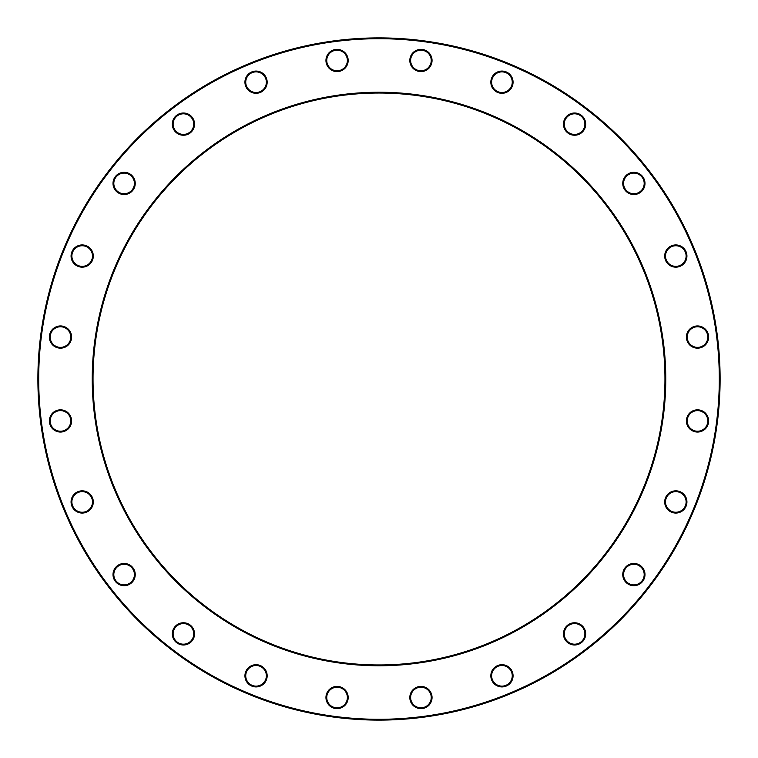 <?xml version="1.0" encoding="UTF-8"?>
<svg xmlns="http://www.w3.org/2000/svg" width="758" height="758" viewBox="0 0 758 758"><rect width="100%" height="100%" fill="white"/><g stroke="black" fill="none" stroke-linecap="round" stroke-linejoin="round"><path stroke-width="1.14" d="M720.1 379A341.1 341.1 0 0 1 208.45 674.402A341.1 341.1 0 0 1 208.45 83.598A341.1 341.1 0 0 1 720.1 379M664.965 379A285.965 285.965 0 0 0 236.013 131.342A285.965 285.965 0 0 0 236.013 626.658A285.965 285.965 0 0 0 664.965 379M719.304 379A340.304 340.304 0 0 0 208.848 84.29A340.304 340.304 0 0 0 208.848 673.71A340.304 340.304 0 0 0 719.304 379M665.761 379A286.761 286.761 0 0 1 235.615 627.34A286.761 286.761 0 0 1 235.615 130.66A286.761 286.761 0 0 1 665.761 379M513.052 675.814A11.105 11.105 0 0 1 496.395 685.431A11.105 11.105 0 0 1 496.395 666.197A11.105 11.105 0 0 1 513.052 675.814M585.678 633.878A11.105 11.105 0 0 1 569.021 643.495A11.105 11.105 0 0 1 569.021 624.26A11.105 11.105 0 0 1 585.678 633.878M644.982 574.573A11.105 11.105 0 0 1 628.325 584.191A11.105 11.105 0 0 1 628.325 564.956A11.105 11.105 0 0 1 644.982 574.573M686.919 501.948A11.105 11.105 0 0 1 670.261 511.565A11.105 11.105 0 0 1 670.261 492.33A11.105 11.105 0 0 1 686.919 501.948M708.626 420.936A11.105 11.105 0 0 1 691.969 430.553A11.105 11.105 0 0 1 691.969 411.319A11.105 11.105 0 0 1 708.626 420.936M708.626 337.064A11.105 11.105 0 0 1 691.969 346.681A11.105 11.105 0 0 1 691.969 327.447A11.105 11.105 0 0 1 708.626 337.064M686.919 256.052A11.105 11.105 0 0 1 670.261 265.67A11.105 11.105 0 0 1 670.261 246.435A11.105 11.105 0 0 1 686.919 256.052M644.982 183.427A11.105 11.105 0 0 1 628.325 193.044A11.105 11.105 0 0 1 628.325 173.809A11.105 11.105 0 0 1 644.982 183.427M585.678 124.123A11.105 11.105 0 0 1 569.021 133.74A11.105 11.105 0 0 1 569.021 114.505A11.105 11.105 0 0 1 585.678 124.123M513.052 82.186A11.105 11.105 0 0 1 496.395 91.803A11.105 11.105 0 0 1 496.395 72.569A11.105 11.105 0 0 1 513.052 82.186M432.041 60.479A11.105 11.105 0 0 1 415.384 70.096A11.105 11.105 0 0 1 415.384 50.862A11.105 11.105 0 0 1 432.041 60.479M348.168 60.479A11.105 11.105 0 0 1 331.511 70.096A11.105 11.105 0 0 1 331.511 50.862A11.105 11.105 0 0 1 348.168 60.479M267.157 82.186A11.105 11.105 0 0 1 250.5 91.803A11.105 11.105 0 0 1 250.5 72.569A11.105 11.105 0 0 1 267.157 82.186M194.531 124.123A11.105 11.105 0 0 1 177.874 133.74A11.105 11.105 0 0 1 177.874 114.505A11.105 11.105 0 0 1 194.531 124.123M135.227 183.427A11.105 11.105 0 0 1 118.57 193.044A11.105 11.105 0 0 1 118.57 173.809A11.105 11.105 0 0 1 135.227 183.427M93.291 256.052A11.105 11.105 0 0 1 76.634 265.67A11.105 11.105 0 0 1 76.634 246.435A11.105 11.105 0 0 1 93.291 256.052M71.584 337.064A11.105 11.105 0 0 1 54.927 346.681A11.105 11.105 0 0 1 54.927 327.447A11.105 11.105 0 0 1 71.584 337.064M71.584 420.936A11.105 11.105 0 0 1 54.927 430.553A11.105 11.105 0 0 1 54.927 411.319A11.105 11.105 0 0 1 71.584 420.936M93.291 501.948A11.105 11.105 0 0 1 76.634 511.565A11.105 11.105 0 0 1 76.634 492.33A11.105 11.105 0 0 1 93.291 501.948M135.227 574.573A11.105 11.105 0 0 1 118.57 584.191A11.105 11.105 0 0 1 118.57 564.956A11.105 11.105 0 0 1 135.227 574.573M194.531 633.878A11.105 11.105 0 0 1 177.874 643.495A11.105 11.105 0 0 1 177.874 624.26A11.105 11.105 0 0 1 194.531 633.878M267.157 675.814A11.105 11.105 0 0 1 250.5 685.431A11.105 11.105 0 0 1 250.5 666.197A11.105 11.105 0 0 1 267.157 675.814M348.168 697.521A11.105 11.105 0 0 1 331.511 707.138A11.105 11.105 0 0 1 331.511 687.904A11.105 11.105 0 0 1 348.168 697.521M432.041 697.521A11.105 11.105 0 0 1 415.384 707.138A11.105 11.105 0 0 1 415.384 687.904A11.105 11.105 0 0 1 432.041 697.521M431.245 697.521A10.309 10.309 0 0 0 415.782 688.586A10.309 10.309 0 0 0 415.782 706.447A10.309 10.309 0 0 0 431.245 697.521M686.123 256.052A10.309 10.309 0 0 0 670.659 247.127A10.309 10.309 0 0 0 670.659 264.987A10.309 10.309 0 0 0 686.123 256.052M644.196 183.427A10.309 10.309 0 0 0 628.723 174.492A10.309 10.309 0 0 0 628.723 192.352A10.309 10.309 0 0 0 644.196 183.427M584.892 124.123A10.309 10.309 0 0 0 569.419 115.188A10.309 10.309 0 0 0 569.419 133.048A10.309 10.309 0 0 0 584.892 124.123M512.256 82.186A10.309 10.309 0 0 0 496.784 73.251A10.309 10.309 0 0 0 496.784 91.121A10.309 10.309 0 0 0 512.256 82.186M431.245 60.479A10.309 10.309 0 0 0 415.782 51.553A10.309 10.309 0 0 0 415.782 69.414A10.309 10.309 0 0 0 431.245 60.479M347.382 60.479A10.309 10.309 0 0 0 331.909 51.553A10.309 10.309 0 0 0 331.909 69.414A10.309 10.309 0 0 0 347.382 60.479M266.371 82.186A10.309 10.309 0 0 0 250.898 73.251A10.309 10.309 0 0 0 250.898 91.121A10.309 10.309 0 0 0 266.371 82.186M193.735 124.123A10.309 10.309 0 0 0 178.272 115.188A10.309 10.309 0 0 0 178.272 133.048A10.309 10.309 0 0 0 193.735 124.123M134.431 183.427A10.309 10.309 0 0 0 118.968 174.492A10.309 10.309 0 0 0 118.968 192.352A10.309 10.309 0 0 0 134.431 183.427M92.495 256.052A10.309 10.309 0 0 0 77.032 247.127A10.309 10.309 0 0 0 77.032 264.987A10.309 10.309 0 0 0 92.495 256.052M70.788 337.064A10.309 10.309 0 0 0 55.325 328.138A10.309 10.309 0 0 0 55.325 345.999A10.309 10.309 0 0 0 70.788 337.064M70.788 420.936A10.309 10.309 0 0 0 55.325 412.001A10.309 10.309 0 0 0 55.325 429.862A10.309 10.309 0 0 0 70.788 420.936M92.495 501.948A10.309 10.309 0 0 0 77.032 493.013A10.309 10.309 0 0 0 77.032 510.873A10.309 10.309 0 0 0 92.495 501.948M134.431 574.573A10.309 10.309 0 0 0 118.968 565.648A10.309 10.309 0 0 0 118.968 583.508A10.309 10.309 0 0 0 134.431 574.573M193.735 633.878A10.309 10.309 0 0 0 178.272 624.952A10.309 10.309 0 0 0 178.272 642.812A10.309 10.309 0 0 0 193.735 633.878M266.371 675.814A10.309 10.309 0 0 0 250.898 666.879A10.309 10.309 0 0 0 250.898 684.749A10.309 10.309 0 0 0 266.371 675.814M707.83 337.064A10.309 10.309 0 0 0 692.367 328.138A10.309 10.309 0 0 0 692.367 345.999A10.309 10.309 0 0 0 707.83 337.064M707.83 420.936A10.309 10.309 0 0 0 692.367 412.001A10.309 10.309 0 0 0 692.367 429.862A10.309 10.309 0 0 0 707.83 420.936M686.123 501.948A10.309 10.309 0 0 0 670.659 493.013A10.309 10.309 0 0 0 670.659 510.873A10.309 10.309 0 0 0 686.123 501.948M644.196 574.573A10.309 10.309 0 0 0 628.723 565.648A10.309 10.309 0 0 0 628.723 583.508A10.309 10.309 0 0 0 644.196 574.573M584.892 633.878A10.309 10.309 0 0 0 569.419 624.952A10.309 10.309 0 0 0 569.419 642.812A10.309 10.309 0 0 0 584.892 633.878M512.256 675.814A10.309 10.309 0 0 0 496.784 666.879A10.309 10.309 0 0 0 496.784 684.749A10.309 10.309 0 0 0 512.256 675.814M347.382 697.521A10.309 10.309 0 0 0 331.909 688.586A10.309 10.309 0 0 0 331.909 706.447A10.309 10.309 0 0 0 347.382 697.521"/></g></svg>
